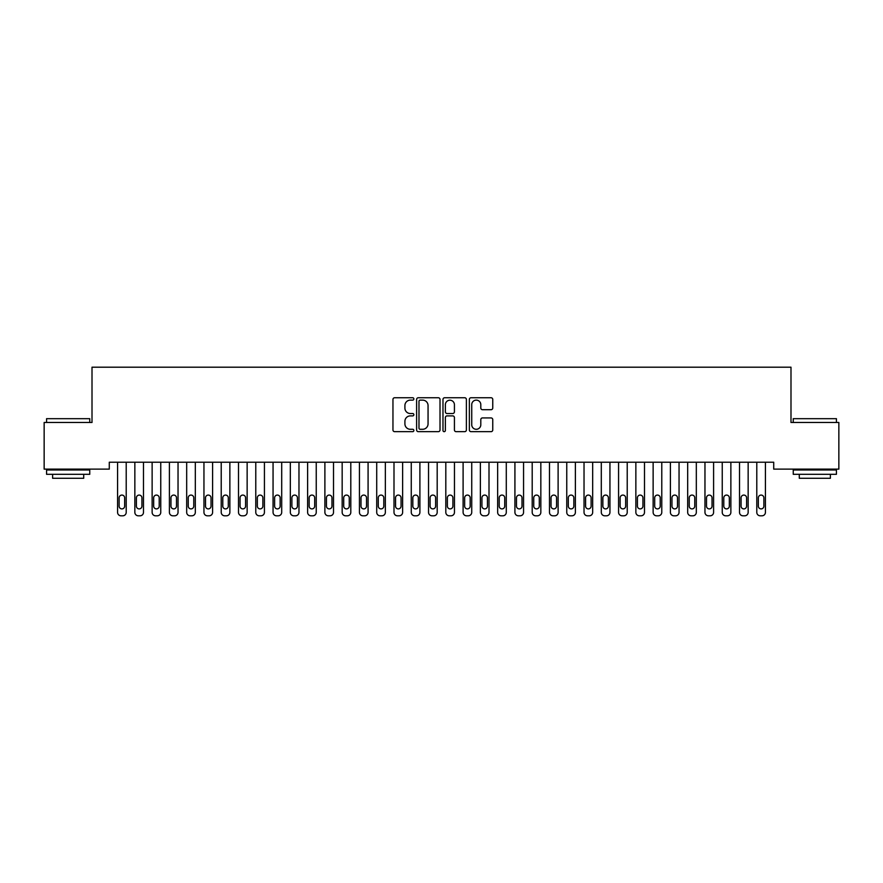 <?xml version="1.0" encoding="UTF-8"?>
<svg xmlns="http://www.w3.org/2000/svg" width="883" height="883" viewBox="0 0 883 883"><rect width="100%" height="100%" fill="white"/><g stroke="black" fill="none" stroke-linecap="round" stroke-linejoin="round"><path stroke-width="1.32" d="M413.862 398.939A1.192 1.192 0 0 0 412.67 397.747L394.657 397.747A1.7 1.7 0 0 0 392.957 399.447L392.957 429.966A1.7 1.7 0 0 0 394.657 431.666L412.67 431.666A1.192 1.192 0 0 0 413.862 430.474A1.192 1.192 0 0 0 412.67 429.293L410.341 429.293A5.43 5.43 0 0 1 404.911 423.862L404.911 421.323A5.43 5.43 0 0 1 410.341 415.893L412.67 415.893A1.192 1.192 0 0 0 413.862 414.701A1.192 1.192 0 0 0 412.67 413.52L410.341 413.52A5.43 5.43 0 0 1 404.911 408.089L404.911 405.551A5.43 5.43 0 0 1 410.341 400.12L412.67 400.12A1.192 1.192 0 0 0 413.862 398.939M491.058 409.701A1.7 1.7 0 0 0 492.758 408.001L492.758 399.447A1.7 1.7 0 0 0 491.058 397.747L471.047 397.747A1.7 1.7 0 0 0 469.348 399.447L469.348 429.966A1.7 1.7 0 0 0 471.047 431.666L491.058 431.666A1.7 1.7 0 0 0 492.758 429.966L492.758 419.624A1.7 1.7 0 0 0 491.058 417.924L482.493 417.924A1.7 1.7 0 0 0 480.805 419.624L480.805 424.756A4.536 4.536 0 0 1 476.268 429.293A4.536 4.536 0 0 1 471.732 424.756L471.732 404.657A4.536 4.536 0 0 1 476.268 400.12A4.536 4.536 0 0 1 480.805 404.657L480.805 408.001A1.7 1.7 0 0 0 482.493 409.701L491.058 409.701M773.718 462.217L109.282 462.217L109.282 469.127L44.15 469.127L44.15 422.482L92.009 422.482L92.009 367.196L790.991 367.196L790.991 422.482L838.85 422.482L838.85 469.127L773.718 469.127L773.718 462.217M440.021 399.447A1.7 1.7 0 0 0 438.321 397.747L418.31 397.747A1.7 1.7 0 0 0 416.61 399.447L416.61 429.966A1.7 1.7 0 0 0 418.31 431.666L438.321 431.666A1.7 1.7 0 0 0 440.021 429.966L440.021 399.447M444.679 397.747L464.69 397.747A1.7 1.7 0 0 1 466.39 399.447L466.39 429.966A1.7 1.7 0 0 1 464.69 431.666L456.125 431.666A1.7 1.7 0 0 1 454.425 429.966L454.425 417.593A1.7 1.7 0 0 0 452.736 415.893L447.052 415.893A1.7 1.7 0 0 0 445.363 417.593L445.363 430.474A1.192 1.192 0 0 1 444.171 431.666A1.192 1.192 0 0 1 442.979 430.474L442.979 399.447A1.7 1.7 0 0 1 444.679 397.747M420.176 400.12A1.192 1.192 0 0 0 418.984 401.312L418.984 428.1A1.192 1.192 0 0 0 420.176 429.293L422.637 429.293A5.43 5.43 0 0 0 428.056 423.862L428.056 405.551A5.43 5.43 0 0 0 422.637 400.12L420.176 400.12M454.425 404.745A4.536 4.536 0 0 0 449.9 400.209A4.536 4.536 0 0 0 445.363 404.745L445.363 411.82A1.7 1.7 0 0 0 447.052 413.52L452.736 413.52A1.7 1.7 0 0 0 454.425 411.82L454.425 404.745M126.214 462.217L126.214 512.35A3.455 3.455 0 0 1 122.759 515.804L121.026 515.804A3.455 3.455 0 0 1 117.571 512.35L117.571 462.217M124.658 506.125L124.658 497.835A2.759 2.759 0 0 0 121.887 495.076A2.759 2.759 0 0 0 119.128 497.835L119.128 506.125A2.759 2.759 0 0 0 121.887 508.895A2.759 2.759 0 0 0 124.658 506.125M143.488 462.217L143.488 512.35A3.455 3.455 0 0 1 140.033 515.804L138.3 515.804A3.455 3.455 0 0 1 134.845 512.35L134.845 462.217M141.931 506.125L141.931 497.835A2.759 2.759 0 0 0 139.172 495.076A2.759 2.759 0 0 0 136.401 497.835L136.401 506.125A2.759 2.759 0 0 0 139.172 508.895A2.759 2.759 0 0 0 141.931 506.125M160.761 462.217L160.761 512.35A3.455 3.455 0 0 1 157.306 515.804L155.585 515.804A3.455 3.455 0 0 1 152.13 512.35L152.13 462.217M159.205 506.125L159.205 497.835A2.759 2.759 0 0 0 156.446 495.076A2.759 2.759 0 0 0 153.675 497.835L153.675 506.125A2.759 2.759 0 0 0 156.446 508.895A2.759 2.759 0 0 0 159.205 506.125M46.567 418.674L89.757 418.674L46.567 418.674L46.567 422.482M89.757 474.303L46.567 474.303L46.567 469.988L89.757 469.988L89.757 474.303M83.708 474.303L83.708 478.277L52.616 478.277L52.616 474.303M793.243 418.674L836.433 418.674L793.243 418.674L793.243 422.482M836.433 474.303L793.243 474.303L793.243 469.988L836.433 469.988L836.433 474.303M830.384 474.303L830.384 478.277L799.292 478.277L799.292 474.303M178.035 462.217L178.035 512.35A3.455 3.455 0 0 1 174.58 515.804L172.858 515.804A3.455 3.455 0 0 1 169.404 512.35L169.404 462.217M176.49 506.125L176.49 497.835A2.759 2.759 0 0 0 173.719 495.076A2.759 2.759 0 0 0 170.96 497.835L170.96 506.125A2.759 2.759 0 0 0 173.719 508.895A2.759 2.759 0 0 0 176.49 506.125M195.32 462.217L195.32 512.35A3.455 3.455 0 0 1 191.865 515.804L190.132 515.804A3.455 3.455 0 0 1 186.677 512.35L186.677 462.217M193.763 506.125L193.763 497.835A2.759 2.759 0 0 0 190.993 495.076A2.759 2.759 0 0 0 188.234 497.835L188.234 506.125A2.759 2.759 0 0 0 190.993 508.895A2.759 2.759 0 0 0 193.763 506.125M212.593 462.217L212.593 512.35A3.455 3.455 0 0 1 209.139 515.804L207.406 515.804A3.455 3.455 0 0 1 203.951 512.35L203.951 462.217M211.037 506.125L211.037 497.835A2.759 2.759 0 0 0 208.278 495.076A2.759 2.759 0 0 0 205.507 497.835L205.507 506.125A2.759 2.759 0 0 0 208.278 508.895A2.759 2.759 0 0 0 211.037 506.125M229.867 462.217L229.867 512.35A3.455 3.455 0 0 1 226.412 515.804L224.69 515.804A3.455 3.455 0 0 1 221.225 512.35L221.225 462.217M228.311 506.125L228.311 497.835A2.759 2.759 0 0 0 225.551 495.076A2.759 2.759 0 0 0 222.781 497.835L222.781 506.125A2.759 2.759 0 0 0 225.551 508.895A2.759 2.759 0 0 0 228.311 506.125M247.141 462.217L247.141 512.35A3.455 3.455 0 0 1 243.686 515.804L241.964 515.804A3.455 3.455 0 0 1 238.509 512.35L238.509 462.217M245.584 506.125L245.584 497.835A2.759 2.759 0 0 0 242.825 495.076A2.759 2.759 0 0 0 240.066 497.835L240.066 506.125A2.759 2.759 0 0 0 242.825 508.895A2.759 2.759 0 0 0 245.584 506.125M264.425 462.217L264.425 512.35A3.455 3.455 0 0 1 260.96 515.804L259.238 515.804A3.455 3.455 0 0 1 255.783 512.35L255.783 462.217M262.869 506.125L262.869 497.835A2.759 2.759 0 0 0 260.099 495.076A2.759 2.759 0 0 0 257.339 497.835L257.339 506.125A2.759 2.759 0 0 0 260.099 508.895A2.759 2.759 0 0 0 262.869 506.125M281.699 462.217L281.699 512.35A3.455 3.455 0 0 1 278.244 515.804L276.511 515.804A3.455 3.455 0 0 1 273.057 512.35L273.057 462.217M280.143 506.125L280.143 497.835A2.759 2.759 0 0 0 277.372 495.076A2.759 2.759 0 0 0 274.613 497.835L274.613 506.125A2.759 2.759 0 0 0 277.372 508.895A2.759 2.759 0 0 0 280.143 506.125M298.973 462.217L298.973 512.35A3.455 3.455 0 0 1 295.518 515.804L293.785 515.804A3.455 3.455 0 0 1 290.33 512.35L290.33 462.217M297.416 506.125L297.416 497.835A2.759 2.759 0 0 0 294.657 495.076A2.759 2.759 0 0 0 291.887 497.835L291.887 506.125A2.759 2.759 0 0 0 294.657 508.895A2.759 2.759 0 0 0 297.416 506.125M316.246 462.217L316.246 512.35A3.455 3.455 0 0 1 312.792 515.804L311.07 515.804A3.455 3.455 0 0 1 307.615 512.35L307.615 462.217M314.69 506.125L314.69 497.835A2.759 2.759 0 0 0 311.931 495.076A2.759 2.759 0 0 0 309.16 497.835L309.16 506.125A2.759 2.759 0 0 0 311.931 508.895A2.759 2.759 0 0 0 314.69 506.125M333.52 462.217L333.52 512.35A3.455 3.455 0 0 1 330.065 515.804L328.344 515.804A3.455 3.455 0 0 1 324.889 512.35L324.889 462.217M331.975 506.125L331.975 497.835A2.759 2.759 0 0 0 329.204 495.076A2.759 2.759 0 0 0 326.445 497.835L326.445 506.125A2.759 2.759 0 0 0 329.204 508.895A2.759 2.759 0 0 0 331.975 506.125M350.805 462.217L350.805 512.35A3.455 3.455 0 0 1 347.35 515.804L345.617 515.804A3.455 3.455 0 0 1 342.163 512.35L342.163 462.217M349.249 506.125L349.249 497.835A2.759 2.759 0 0 0 346.478 495.076A2.759 2.759 0 0 0 343.719 497.835L343.719 506.125A2.759 2.759 0 0 0 346.478 508.895A2.759 2.759 0 0 0 349.249 506.125M368.079 462.217L368.079 512.35A3.455 3.455 0 0 1 364.624 515.804L362.891 515.804A3.455 3.455 0 0 1 359.436 512.35L359.436 462.217M366.522 506.125L366.522 497.835A2.759 2.759 0 0 0 363.763 495.076A2.759 2.759 0 0 0 360.992 497.835L360.992 506.125A2.759 2.759 0 0 0 363.763 508.895A2.759 2.759 0 0 0 366.522 506.125M385.352 462.217L385.352 512.35A3.455 3.455 0 0 1 381.897 515.804L380.165 515.804A3.455 3.455 0 0 1 376.71 512.35L376.71 462.217M383.796 506.125L383.796 497.835A2.759 2.759 0 0 0 381.037 495.076A2.759 2.759 0 0 0 378.266 497.835L378.266 506.125A2.759 2.759 0 0 0 381.037 508.895A2.759 2.759 0 0 0 383.796 506.125M402.626 462.217L402.626 512.35A3.455 3.455 0 0 1 399.171 515.804L397.449 515.804A3.455 3.455 0 0 1 393.995 512.35L393.995 462.217M401.07 506.125L401.07 497.835A2.759 2.759 0 0 0 398.31 495.076A2.759 2.759 0 0 0 395.551 497.835L395.551 506.125A2.759 2.759 0 0 0 398.31 508.895A2.759 2.759 0 0 0 401.07 506.125M419.9 462.217L419.9 512.35A3.455 3.455 0 0 1 416.445 515.804L414.723 515.804A3.455 3.455 0 0 1 411.268 512.35L411.268 462.217M418.354 506.125L418.354 497.835A2.759 2.759 0 0 0 415.584 495.076A2.759 2.759 0 0 0 412.825 497.835L412.825 506.125A2.759 2.759 0 0 0 415.584 508.895A2.759 2.759 0 0 0 418.354 506.125M437.184 462.217L437.184 512.35A3.455 3.455 0 0 1 433.73 515.804L431.997 515.804A3.455 3.455 0 0 1 428.542 512.35L428.542 462.217M435.628 506.125L435.628 497.835A2.759 2.759 0 0 0 432.858 495.076A2.759 2.759 0 0 0 430.098 497.835L430.098 506.125A2.759 2.759 0 0 0 432.858 508.895A2.759 2.759 0 0 0 435.628 506.125M454.458 462.217L454.458 512.35A3.455 3.455 0 0 1 451.003 515.804L449.27 515.804A3.455 3.455 0 0 1 445.816 512.35L445.816 462.217M452.902 506.125L452.902 497.835A2.759 2.759 0 0 0 450.142 495.076A2.759 2.759 0 0 0 447.372 497.835L447.372 506.125A2.759 2.759 0 0 0 450.142 508.895A2.759 2.759 0 0 0 452.902 506.125M471.732 462.217L471.732 512.35A3.455 3.455 0 0 1 468.277 515.804L466.555 515.804A3.455 3.455 0 0 1 463.1 512.35L463.1 462.217M470.175 506.125L470.175 497.835A2.759 2.759 0 0 0 467.416 495.076A2.759 2.759 0 0 0 464.646 497.835L464.646 506.125A2.759 2.759 0 0 0 467.416 508.895A2.759 2.759 0 0 0 470.175 506.125M489.005 462.217L489.005 512.35A3.455 3.455 0 0 1 485.551 515.804L483.829 515.804A3.455 3.455 0 0 1 480.374 512.35L480.374 462.217M487.449 506.125L487.449 497.835A2.759 2.759 0 0 0 484.69 495.076A2.759 2.759 0 0 0 481.93 497.835L481.93 506.125A2.759 2.759 0 0 0 484.69 508.895A2.759 2.759 0 0 0 487.449 506.125M506.29 462.217L506.29 512.35A3.455 3.455 0 0 1 502.835 515.804L501.103 515.804A3.455 3.455 0 0 1 497.648 512.35L497.648 462.217M504.734 506.125L504.734 497.835A2.759 2.759 0 0 0 501.963 495.076A2.759 2.759 0 0 0 499.204 497.835L499.204 506.125A2.759 2.759 0 0 0 501.963 508.895A2.759 2.759 0 0 0 504.734 506.125M523.564 462.217L523.564 512.35A3.455 3.455 0 0 1 520.109 515.804L518.376 515.804A3.455 3.455 0 0 1 514.921 512.35L514.921 462.217M522.008 506.125L522.008 497.835A2.759 2.759 0 0 0 519.237 495.076A2.759 2.759 0 0 0 516.478 497.835L516.478 506.125A2.759 2.759 0 0 0 519.237 508.895A2.759 2.759 0 0 0 522.008 506.125M540.837 462.217L540.837 512.35A3.455 3.455 0 0 1 537.383 515.804L535.65 515.804A3.455 3.455 0 0 1 532.195 512.35L532.195 462.217M539.281 506.125L539.281 497.835A2.759 2.759 0 0 0 536.522 495.076A2.759 2.759 0 0 0 533.751 497.835L533.751 506.125A2.759 2.759 0 0 0 536.522 508.895A2.759 2.759 0 0 0 539.281 506.125M558.111 462.217L558.111 512.35A3.455 3.455 0 0 1 554.656 515.804L552.935 515.804A3.455 3.455 0 0 1 549.48 512.35L549.48 462.217M556.555 506.125L556.555 497.835A2.759 2.759 0 0 0 553.796 495.076A2.759 2.759 0 0 0 551.025 497.835L551.025 506.125A2.759 2.759 0 0 0 553.796 508.895A2.759 2.759 0 0 0 556.555 506.125M575.385 462.217L575.385 512.35A3.455 3.455 0 0 1 571.93 515.804L570.208 515.804A3.455 3.455 0 0 1 566.754 512.35L566.754 462.217M573.84 506.125L573.84 497.835A2.759 2.759 0 0 0 571.069 495.076A2.759 2.759 0 0 0 568.31 497.835L568.31 506.125A2.759 2.759 0 0 0 571.069 508.895A2.759 2.759 0 0 0 573.84 506.125M592.67 462.217L592.67 512.35A3.455 3.455 0 0 1 589.215 515.804L587.482 515.804A3.455 3.455 0 0 1 584.027 512.35L584.027 462.217M591.113 506.125L591.113 497.835A2.759 2.759 0 0 0 588.343 495.076A2.759 2.759 0 0 0 585.584 497.835L585.584 506.125A2.759 2.759 0 0 0 588.343 508.895A2.759 2.759 0 0 0 591.113 506.125M609.943 462.217L609.943 512.35A3.455 3.455 0 0 1 606.489 515.804L604.756 515.804A3.455 3.455 0 0 1 601.301 512.35L601.301 462.217M608.387 506.125L608.387 497.835A2.759 2.759 0 0 0 605.628 495.076A2.759 2.759 0 0 0 602.857 497.835L602.857 506.125A2.759 2.759 0 0 0 605.628 508.895A2.759 2.759 0 0 0 608.387 506.125M627.217 462.217L627.217 512.35A3.455 3.455 0 0 1 623.762 515.804L622.04 515.804A3.455 3.455 0 0 1 618.575 512.35L618.575 462.217M625.661 506.125L625.661 497.835A2.759 2.759 0 0 0 622.901 495.076A2.759 2.759 0 0 0 620.131 497.835L620.131 506.125A2.759 2.759 0 0 0 622.901 508.895A2.759 2.759 0 0 0 625.661 506.125M644.491 462.217L644.491 512.35A3.455 3.455 0 0 1 641.036 515.804L639.314 515.804A3.455 3.455 0 0 1 635.859 512.35L635.859 462.217M642.934 506.125L642.934 497.835A2.759 2.759 0 0 0 640.175 495.076A2.759 2.759 0 0 0 637.416 497.835L637.416 506.125A2.759 2.759 0 0 0 640.175 508.895A2.759 2.759 0 0 0 642.934 506.125M661.775 462.217L661.775 512.35A3.455 3.455 0 0 1 658.31 515.804L656.588 515.804A3.455 3.455 0 0 1 653.133 512.35L653.133 462.217M660.219 506.125L660.219 497.835A2.759 2.759 0 0 0 657.449 495.076A2.759 2.759 0 0 0 654.689 497.835L654.689 506.125A2.759 2.759 0 0 0 657.449 508.895A2.759 2.759 0 0 0 660.219 506.125M679.049 462.217L679.049 512.35A3.455 3.455 0 0 1 675.594 515.804L673.861 515.804A3.455 3.455 0 0 1 670.407 512.35L670.407 462.217M677.493 506.125L677.493 497.835A2.759 2.759 0 0 0 674.722 495.076A2.759 2.759 0 0 0 671.963 497.835L671.963 506.125A2.759 2.759 0 0 0 674.722 508.895A2.759 2.759 0 0 0 677.493 506.125M696.323 462.217L696.323 512.35A3.455 3.455 0 0 1 692.868 515.804L691.135 515.804A3.455 3.455 0 0 1 687.68 512.35L687.68 462.217M694.766 506.125L694.766 497.835A2.759 2.759 0 0 0 692.007 495.076A2.759 2.759 0 0 0 689.237 497.835L689.237 506.125A2.759 2.759 0 0 0 692.007 508.895A2.759 2.759 0 0 0 694.766 506.125M713.596 462.217L713.596 512.35A3.455 3.455 0 0 1 710.142 515.804L708.42 515.804A3.455 3.455 0 0 1 704.965 512.35L704.965 462.217M712.04 506.125L712.04 497.835A2.759 2.759 0 0 0 709.281 495.076A2.759 2.759 0 0 0 706.51 497.835L706.51 506.125A2.759 2.759 0 0 0 709.281 508.895A2.759 2.759 0 0 0 712.04 506.125M730.87 462.217L730.87 512.35A3.455 3.455 0 0 1 727.415 515.804L725.694 515.804A3.455 3.455 0 0 1 722.239 512.35L722.239 462.217M729.325 506.125L729.325 497.835A2.759 2.759 0 0 0 726.554 495.076A2.759 2.759 0 0 0 723.795 497.835L723.795 506.125A2.759 2.759 0 0 0 726.554 508.895A2.759 2.759 0 0 0 729.325 506.125M748.155 462.217L748.155 512.35A3.455 3.455 0 0 1 744.7 515.804L742.967 515.804A3.455 3.455 0 0 1 739.513 512.35L739.513 462.217M746.599 506.125L746.599 497.835A2.759 2.759 0 0 0 743.828 495.076A2.759 2.759 0 0 0 741.069 497.835L741.069 506.125A2.759 2.759 0 0 0 743.828 508.895A2.759 2.759 0 0 0 746.599 506.125M765.429 462.217L765.429 512.35A3.455 3.455 0 0 1 761.974 515.804L760.241 515.804A3.455 3.455 0 0 1 756.786 512.35L756.786 462.217M763.872 506.125L763.872 497.835A2.759 2.759 0 0 0 761.113 495.076A2.759 2.759 0 0 0 758.342 497.835L758.342 506.125A2.759 2.759 0 0 0 761.113 508.895A2.759 2.759 0 0 0 763.872 506.125M89.757 422.482L89.757 418.674M79.912 469.988L79.912 469.127M56.413 469.988L56.413 469.127M836.433 422.482L836.433 418.674M826.587 469.988L826.587 469.127M803.089 469.988L803.089 469.127"/></g></svg>
